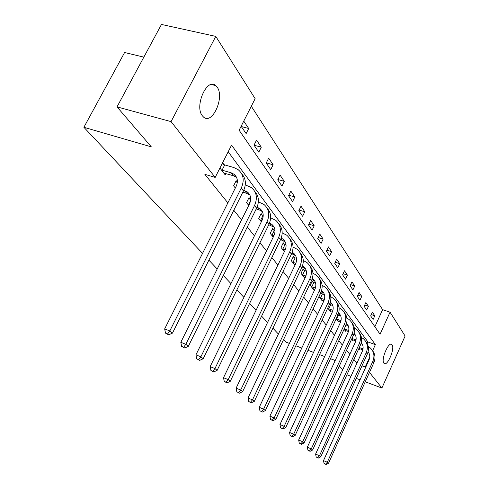 <?xml version="1.0" encoding="UTF-8"?>
<svg xmlns="http://www.w3.org/2000/svg" width="489" height="489" viewBox="0 0 489 489"><rect width="100%" height="100%" fill="white"/><g stroke="black" fill="none" stroke-linecap="round" stroke-linejoin="round"><path stroke-width="0.73" d="M383.877 363.18C380.754 359.715 388.59 341.23 391.781 344.488L392.105 344.837C395.094 348.492 387.386 366.628 384.158 363.48L383.877 363.18M202.342 115.783C194.225 106.101 207.079 77.28 215.741 85.581L217.165 87.158C224.854 97.262 212.305 125.098 203.595 117.115L202.342 115.783M143.845 57.127L124.609 52.5L83.888 127.293L202.538 253.394M83.888 127.293L151.327 146.859L117.018 106.883L161.468 24.45L215.783 36.388L255.142 98.674L239.121 130.233L380.063 334.238L390.045 312.171L405.112 336.022L381.885 388.052L369.488 372.386M374.867 326.725L382.618 309.659L251.309 106.223M382.618 309.659L390.045 312.171M289.39 343.4L286.065 342.166L283.583 339.531M278.4 334.024L272.905 328.18M267.55 322.495L261.597 316.163M256.071 310.289L249.61 303.418M243.895 297.349L236.878 289.891M230.967 283.608L223.332 275.496M217.208 268.987L208.895 260.148M241.126 126.284L246.126 133.595L248.705 128.485L243.748 121.119M254.023 145.154L258.803 152.158L261.291 147.183L256.548 140.129L254.023 145.154M266.23 163.026L270.729 169.616L273.131 164.769L268.663 158.13L266.23 163.026M277.728 179.854L281.97 186.071L284.286 181.34L280.075 175.08L277.728 179.854M288.571 195.728L292.575 201.596L294.818 196.988L290.839 191.077L288.571 195.728M298.816 210.728L302.605 216.279L304.781 211.78L301.016 206.187L298.816 210.728M308.51 224.922L312.104 230.178L314.207 225.784L310.643 220.49L308.51 224.922M317.703 238.375L321.108 243.363L323.15 239.072L319.769 234.042L317.703 238.375M326.426 251.144L329.659 255.881L331.646 251.682L328.431 246.908L326.426 251.144M334.714 263.278L337.795 267.789L339.721 263.681L336.658 259.139L334.714 263.278M342.6 274.824L345.534 279.115L347.404 275.099L344.494 270.772L342.6 274.824M350.118 285.827L352.911 289.916L354.733 285.986L351.958 281.86L350.118 285.827M357.282 296.316L359.953 300.222L361.726 296.371L359.073 292.434L357.282 296.316M364.128 306.334L366.677 310.069L368.406 306.291L365.87 302.532L364.128 306.334M370.668 315.912L373.107 319.482L374.794 315.778L372.367 312.184L370.668 315.912M372.618 350.699L375.369 344.617L231.566 145.129L215.191 177.397L204.86 174.328L227.862 202.892M233.797 210.264L241.56 219.909M247.287 227.018L254.427 235.881M259.952 242.746L266.517 250.9M271.866 257.538L277.911 265.05M283.088 271.474L288.669 278.4M293.681 284.629L298.834 291.028M303.693 297.061L308.455 302.978M313.174 308.834L317.581 314.311M322.165 320.002L326.249 325.069M330.705 330.601L334.482 335.295M338.822 340.68L342.324 345.032M346.548 350.277L349.794 354.311M353.908 359.421L356.927 363.168M367.208 343.59L367.942 341.97L228.198 151.767M219.94 168.045L225.24 174.928L225.93 173.558M223.974 164.573L222.611 162.782M237.348 182.208L236.187 180.679L233.614 185.802L235.319 188.014M250.325 199.323L249.029 197.617L246.554 202.605L248.742 205.447M262.342 215.166L261.126 213.559L258.73 218.418L261.34 221.81M273.675 230.111L272.526 228.595L270.215 233.332L273.192 237.196M284.378 244.225L283.296 242.795L281.059 247.41L284.36 251.701M294.506 257.581L293.479 256.224L291.316 260.735L294.898 265.386M304.103 270.234L303.131 268.95L301.035 273.351L304.635 278.027L305.044 277.159M313.211 282.239L312.288 281.022L310.252 285.319L313.669 289.763L314.06 288.944M321.866 293.651L320.986 292.489L319.005 296.695L322.257 300.918L322.624 300.142M327.746 308.046L330.436 311.53L330.778 310.796M330.093 304.5L329.665 303.932M336.12 318.92L338.223 321.646L338.547 320.949M344.085 329.256L345.65 331.291L345.955 330.631M351.664 339.103L352.746 340.503L353.034 339.873M358.889 348.486L359.525 349.311L359.8 348.712M117.018 106.883L171.064 121.633L215.783 36.388M346.921 374.757L350.925 376.371M356.292 378.394L360.032 379.806M365.259 381.781L381.885 388.052M335.032 360.906L334.378 360.149L330.509 358.706M324.665 356.53L319.555 354.629M313.535 352.392L308.009 350.332M301.792 348.021L295.802 345.79M342.697 369.843L339.36 365.955M365.607 367.477L365.24 367.013L369.757 357.019M361.988 365.815L365.24 367.013M215.191 177.397L171.064 121.633M367.942 341.97L375.369 344.617M241.291 126.523L248.705 128.485M254.054 145.202L261.291 147.183M266.316 162.855L273.131 164.769M277.899 179.5L284.286 181.34M288.816 195.221L294.818 196.988M299.127 210.081L304.781 211.78M308.883 224.151L314.207 225.784M318.119 237.501L323.15 239.072M326.884 250.172L331.646 251.682M335.209 262.226L339.721 263.681M343.125 273.699L347.404 275.099M350.668 284.641L354.733 285.986M357.856 295.075L361.726 296.371M364.721 305.044L368.406 306.291M371.279 314.58L374.794 315.778M223.791 173.045L233.357 175.734L236.609 177.458M222.061 170.16L231.144 172.813L234.042 174.249C237.623 177.342 238.308 181.419 236.089 186.48L164.665 328.914L169.817 330.925L241.279 188.027C244.573 180.484 243.577 174.396 238.284 169.762L233.803 167.531L224.726 164.909L222.061 170.16L221.309 169.83M222.116 163.748L224.726 164.909M167.58 333.956L165.52 333.15L168.644 334.837L167.58 333.956L169.817 330.925L172.458 333.131L243.461 190.906C246.493 184.157 245.9 178.448 241.688 173.778M172.458 333.131L168.644 334.837M165.52 333.15L164.665 328.914M242.831 192.165L246.664 193.32L249.903 195.08M243.742 190.319L247.422 192C250.924 195.044 251.609 199.029 249.482 203.95L180.814 342.306L185.844 344.293L254.543 205.496C257.709 198.155 256.707 192.208 251.523 187.648L245.289 184.885M235.429 187.794L234.995 187.599M235.692 181.657L237.33 182.385M183.65 347.202L181.639 346.401L184.646 348.021L183.65 347.202L185.844 344.293L188.32 346.353L256.591 208.198C259.488 201.67 258.901 196.113 254.824 191.523M188.32 346.353L184.646 348.021M181.639 346.401L180.814 342.306M256.224 208.937L259.164 209.842L262.391 211.627M250.594 200.521L248.565 204.61L249.078 204.769M257.043 207.208L259.983 208.669C263.412 211.664 264.103 215.557 262.055 220.356L195.942 354.855L200.857 356.811L266.994 221.896C270.044 214.75 269.029 208.931 263.962 204.451L258.381 201.865M248.565 204.61L247.856 204.292M248.577 198.54L250.704 199.494M198.705 359.604L196.743 358.822L199.64 360.375L198.705 359.604L200.857 356.811L203.179 358.743L268.919 224.433C271.701 218.112 271.114 212.697 267.159 208.192M203.179 358.743L199.64 360.375M196.743 358.822L195.942 354.855M268.779 224.714L274.133 227.202M260.698 214.427L263.027 215.472L260.643 220.319L261.884 220.704M260.643 220.319L259.959 220.013M269.506 223.1L271.805 224.353C275.16 227.306 275.857 231.114 273.883 235.784L210.148 366.634L214.952 368.559L278.699 237.318C281.64 230.356 280.625 224.671 275.662 220.258L270.655 217.831M212.843 371.249L210.924 370.479L213.717 371.976L212.843 371.249L214.952 368.559L217.128 370.375L280.515 239.702C283.186 233.577 282.605 228.302 278.767 223.876M217.128 370.375L213.717 371.976M210.924 370.479L210.148 366.634M280.57 239.592L285.209 241.884M272.128 229.414L274.341 230.411L272.037 235.136L273.907 235.729M272.037 235.136L271.371 234.83M281.193 238.1L282.948 239.139C286.236 242.043 286.933 245.765 285.026 250.319L223.51 377.716L228.204 379.611L289.732 251.847C292.569 245.062 291.554 239.5 286.688 235.154L282.184 232.886M275.001 230.619L274.341 230.411M226.138 382.209L224.262 381.444L226.963 382.887L226.138 382.209L228.204 379.611L230.258 381.322L291.444 254.097C294.011 248.149 293.437 243.009 289.708 238.663M230.258 381.322L226.963 382.887M224.262 381.444L223.51 377.716M283.993 251.224L284.543 251.322M291.658 253.632L295.662 255.753M282.917 243.565L285.032 244.518L282.801 249.127L285.215 249.91M282.801 249.127L282.153 248.834M292.19 252.287L293.467 253.1C296.695 255.955 297.385 259.604 295.545 264.042L236.101 388.156L240.692 390.026L300.148 265.564C302.887 258.944 301.872 253.498 297.104 249.225L293.045 247.092M286.059 244.848L285.032 244.518M238.663 392.526L236.829 391.781L239.445 393.168L238.663 392.526L240.692 390.026L242.623 391.64L301.762 267.691C304.237 261.908 303.663 256.89 300.038 252.624M242.623 391.64L239.445 393.168M236.829 391.781L236.101 388.156M294.091 264.341L295.258 264.647M302.11 266.908L305.552 268.864M293.125 256.957L295.142 257.868L292.984 262.361L295.863 263.314M292.984 262.361L292.349 262.08M296.481 258.302L295.142 257.868M302.55 265.716L303.418 266.309C306.579 269.115 307.269 272.685 305.491 277.018L247.99 398.015L252.477 399.849L309.989 278.528C312.636 272.067 311.627 266.737 306.958 262.532L303.284 260.527M250.49 402.27L248.699 401.53L251.224 402.875L250.49 402.27L252.477 399.849L254.304 401.377L311.517 280.539C313.907 274.922 313.339 270.02 309.812 265.833M254.304 401.377L251.224 402.875M248.699 401.53L247.99 398.015M303.669 276.774L305.368 277.269M302.801 269.641L304.72 270.515L302.63 274.904L305.912 276.004M302.63 274.904L302.013 274.629M306.316 271.04L304.72 270.515M312.33 278.449L312.844 278.816C315.943 281.578 316.627 285.075 314.91 289.305L259.231 407.331L263.62 409.14L319.311 290.802C321.872 284.494 320.863 279.274 316.285 275.136L312.96 273.253M311.97 279.482L314.916 281.291M261.67 411.481L259.916 410.754L262.367 412.056L261.67 411.481L263.62 409.14L265.35 410.583L320.76 292.709C323.064 287.245 322.502 282.453 319.066 278.339M265.35 410.583L262.367 412.056M259.916 410.754L259.231 407.331M312.752 288.571L314.934 289.243M311.976 281.682L313.816 282.514L311.786 286.805L315.411 288.033M311.786 286.805L311.181 286.53M315.613 283.119L313.816 282.514M321.585 290.527L321.78 290.68C324.824 293.394 325.509 296.823 323.84 300.955L269.873 416.157L274.17 417.942L328.15 302.44C330.631 296.279 329.623 291.163 325.136 287.092L322.117 285.332M321.291 291.42L323.797 293.076M272.257 420.204L270.539 419.489L272.917 420.748L272.257 420.204L274.17 417.942L275.808 419.305L329.519 304.25C331.75 298.926 331.194 294.244 327.844 290.209M275.808 419.305L272.917 420.748M270.539 419.489L269.873 416.157M321.389 299.781L323.993 300.613M320.692 293.119L322.453 293.92L320.484 298.113L324.403 299.457M320.484 298.113L319.892 297.844M324.421 294.586L322.453 293.92M330.356 302.013C333.272 304.69 333.926 308.027 332.318 312.019L279.965 424.525L284.17 426.28L336.536 313.486C338.944 307.465 337.948 302.453 333.541 298.449L330.796 296.799M330.118 302.777L332.239 304.268M282.294 428.474L280.613 427.771L282.917 428.987L282.294 428.474L284.17 426.28L285.729 427.575L337.844 315.209C340.002 310.02 339.452 305.448 336.181 301.481M285.729 427.575L282.917 428.987M280.613 427.771L279.965 424.525M329.604 310.454L332.575 311.426M328.15 302.44L329.519 304.25L330.668 304.763L328.755 308.871L332.93 310.313M328.755 308.871L328.18 308.608M332.777 305.491L330.668 304.763M338.675 312.936C341.334 315.576 341.903 318.779 340.381 322.538L289.549 432.472L293.669 434.201L344.513 323.993C346.848 318.107 345.857 313.192 341.536 309.25L339.042 307.709M338.48 313.59L340.258 314.916M291.829 436.329L290.179 435.638L292.422 436.818L291.829 436.329L293.669 434.201L295.148 435.43L345.754 325.631C347.85 320.576 347.3 316.096 344.109 312.202M295.148 435.43L292.422 436.818M290.179 435.638L289.549 432.472M337.428 320.613L340.723 321.713M337.997 314.867L338.498 315.099L336.634 319.115L341.022 320.656M336.634 319.115L336.139 318.883M340.705 315.87L338.498 315.099M346.579 323.345C349.005 325.937 349.501 329.005 348.058 332.557L298.657 440.033L302.697 441.732L352.104 333.993C354.378 328.235 353.388 323.412 349.146 319.537L346.878 318.101M346.426 323.889L347.905 325.057M300.888 443.798L299.274 443.113L301.456 444.263L300.888 443.798L302.697 441.732L304.103 442.906L353.29 335.552C355.32 330.619 354.776 326.236 351.664 322.41M304.103 442.906L301.456 444.263M299.274 443.113L298.657 440.033M344.892 330.307L348.461 331.524M344.244 328.914L348.724 330.503M348.247 325.753L346.035 324.977M354.103 333.266C356.316 335.809 356.738 338.755 355.375 342.104L307.337 447.221L311.297 448.896L359.342 343.529C361.548 337.887 360.57 333.162 356.408 329.341L354.336 328.003M353.975 333.724L355.185 334.721M309.519 450.907L307.936 450.235L310.057 451.347L309.519 450.907L311.297 448.896L312.636 450.014L360.472 345.014C362.441 340.197 361.903 335.906 358.859 332.141M312.636 450.014L310.057 451.347M307.936 450.235L307.337 447.221M352.019 339.568L355.833 340.876M351.97 338.437L356.059 339.904M355.43 335.191L353.694 334.574M361.273 342.74C363.29 345.222 363.651 348.046 362.361 351.212L315.601 454.079L319.488 455.73L366.249 352.618C368.394 347.098 367.422 342.459 363.333 338.7L361.45 337.453M361.169 343.113L362.141 343.95M317.74 457.68L316.187 457.019L318.253 458.101L317.74 457.68L319.488 455.73L320.766 456.793L367.325 354.036C369.238 349.335 368.706 345.13 365.729 341.432M320.766 456.793L318.253 458.101M316.187 457.019L315.601 454.079M358.914 348.431L362.856 349.818M359.323 347.532L363.046 348.877M362.276 344.201L360.98 343.736M368.107 351.793C369.947 354.213 370.252 356.921 369.03 359.91L323.492 460.626L327.306 462.246L372.844 361.304C374.935 355.894 373.969 351.34 369.953 347.642L368.235 346.487M368.034 352.086L368.785 352.765M325.588 464.147L324.066 463.493L326.077 464.55L325.588 464.147L327.306 462.246L328.522 463.266L373.871 362.661C375.735 358.064 375.21 353.944 372.294 350.307M328.522 463.266L326.077 464.55M324.066 463.493L323.492 460.626M231.144 172.813L233.357 175.734M241.279 188.027L243.461 190.906M244.586 190.576L246.664 193.32M254.543 205.496L256.591 208.198M257.214 207.257L259.164 209.842M266.994 221.896L268.919 224.433M269.396 223.363L270.937 225.392M278.699 237.318L280.515 239.702M280.979 238.663L282.031 240.056M289.732 251.847L291.444 254.097M291.89 253.082L292.52 253.907M300.148 265.564L301.762 267.691M302.196 266.701L302.434 267.012M309.989 278.528L311.517 280.539M319.311 290.802L320.76 292.709M336.536 313.486L337.844 315.209M344.513 323.993L345.754 325.631M352.104 333.993L353.29 335.552M359.342 343.529L360.472 345.014M366.249 352.618L367.325 354.036M372.844 361.304L373.871 362.661M391.781 344.488L391.041 344.225M215.741 85.581L211.334 84.493M234.042 174.249L236.248 177.171M247.422 192L249.488 194.738M259.983 208.669L261.927 211.248M271.805 224.353L273.632 226.78M282.948 239.139L284.671 241.432M293.467 253.1L295.099 255.27M303.418 266.309L304.965 268.357M312.844 278.816L314.305 280.759M321.78 290.68L323.174 292.526M330.344 302.043L331.597 303.7M338.645 313.052L339.611 314.335M346.53 323.522L347.239 324.458M354.042 333.492L354.519 334.115M361.206 342.991L361.463 343.333"/></g></svg>
